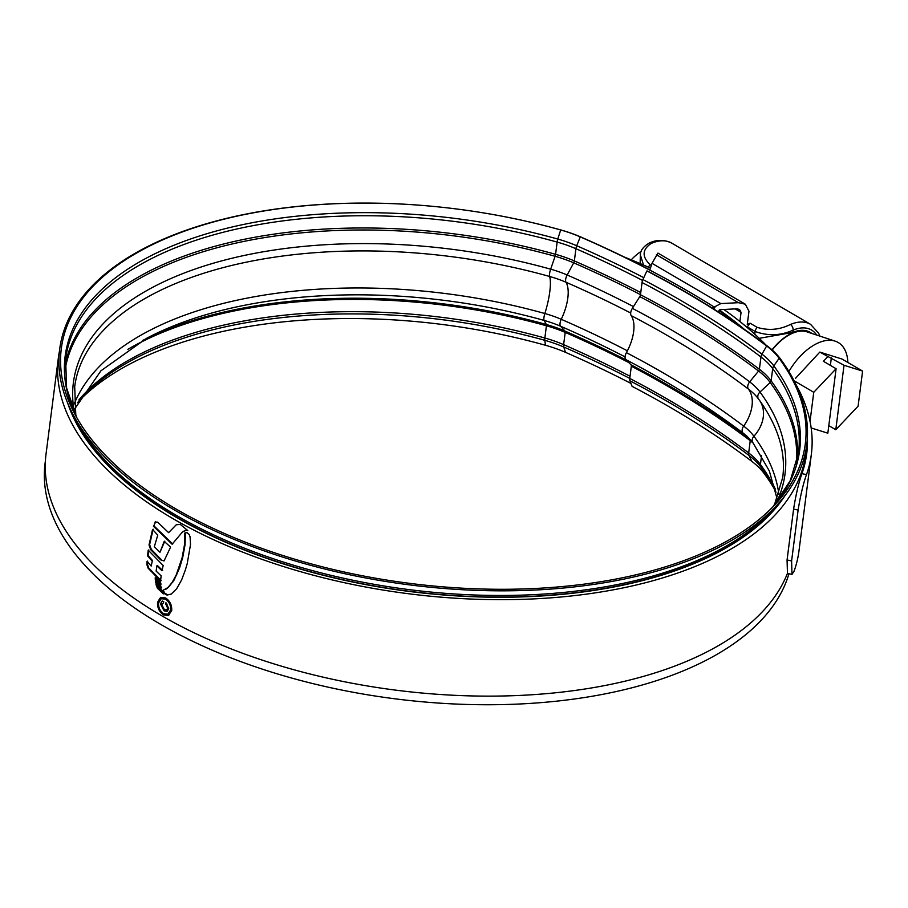 <?xml version="1.0" encoding="UTF-8"?>
<svg xmlns="http://www.w3.org/2000/svg" width="908" height="908" viewBox="0 0 908 908"><rect width="100%" height="100%" fill="white"/><g stroke="black" fill="none" stroke-linecap="round" stroke-linejoin="round"><path stroke-width="1.36" d="M811.797 333.44A44.742 24.959 120.3 0 0 810.14 332.305A44.742 24.959 120.3 0 0 792.763 332.441L759.202 338.332M745.286 304.18L738.42 302.682L720.839 303.59L652.012 263.331L657.937 253.082L745.286 304.18L748.975 311.194L747.273 324.474L750.065 323.203L757.215 327.379C768.486 330.75 779.427 329.842 790.062 324.633L790.403 324.496A51.824 28.908 -59.7 0 1 810.549 324.326L671.716 243.117A51.824 28.908 120.3 0 0 651.569 243.276L651.24 243.412C642.16 249.53 641.786 256.635 650.117 264.727L651.161 265.34M718.761 312.239L718.988 310.479L720.055 309.673L736.66 308.811L739.521 309.435L741.064 312.352L735.14 308.89M652.012 263.331L649.765 270.085M746.909 327.277L750.065 323.203M739.895 321.5L741.064 312.352M712.258 308.107L720.839 303.59M640.151 263.581L640.333 254.762L643.5 265.022M816.701 335.063A47.398 26.446 120.3 0 0 793.059 330.16C780.619 335.722 767.975 336.164 755.127 331.477L746.989 326.71M772.038 349.852A44.299 24.709 -59.7 0 1 792.412 332.941A44.299 24.709 -59.7 0 1 809.913 332.691A44.299 24.709 -59.7 0 1 810.39 332.975M862.6 371.088L844.031 365.277L835.78 429.734L858.105 406.171L862.6 371.088L841.988 359.035L819.822 352.088L795.431 378.42M847.856 362.462A50.099 27.944 120.3 0 0 835.19 341.158A50.099 27.944 120.3 0 0 818.437 342.815A50.099 27.944 120.3 0 0 788.893 371.497M835.19 341.158L807.03 331.874A43.856 24.459 120.3 0 0 792.366 333.327A43.856 24.459 120.3 0 0 772.22 350.023M835.78 429.734L828.8 425.659M844.031 365.277L819.822 352.088M811.173 427.963L827.835 433.184L836.098 368.727L813.761 392.29L810.038 421.357M813.761 392.29L794.091 380.781M827.733 356.731L823.408 361.293L836.098 368.727M831.342 357.854L830.377 365.379M631.219 259.836A44.299 24.709 -59.7 0 1 641.184 251.334M785.329 495.132A372.087 187.162 -172.7 0 1 698.638 561.621A372.087 187.162 -172.7 0 1 323.884 575.434A372.087 187.162 -172.7 0 1 67.725 403.197M787.429 573.391A376.775 189.522 -172.7 0 1 689.649 660.048A376.775 189.522 -172.7 0 1 268.689 662.227A376.775 189.522 -172.7 0 1 46.013 454.261L58.373 357.809A376.775 189.522 -172.7 0 1 59.451 351.214M806.44 446.906A376.775 189.522 -172.7 0 1 805.827 453.557A376.775 189.522 -172.7 0 1 702.009 563.596A376.775 189.522 -172.7 0 1 281.049 565.775A376.775 189.522 -172.7 0 1 58.373 357.809M187.014 532.644L184.789 533.064L184.449 545.027L182.111 557.728L176.209 575.014L172.179 582.357L167.878 587.59L162.543 590.552L164.269 593.503L166.993 595.069L171.26 594.048L176.629 588.804L181.679 579.792L185.334 570.031L187.184 563.811L190.51 544.607L190.067 536.866L189.182 534.483L187.014 532.644M170.398 594.513L171.26 594.048M161.295 589.394L156.017 584.627L157.424 588.248L163.349 593.855L161.295 589.394M161.091 588.032L155.45 582.641L155.461 580.893L160.829 586.046L161.091 588.032M160.568 584.332L155.223 579.191L155.279 577.397L160.568 582.391L160.568 584.332M151.806 560.69L147.539 555.855L148.22 550.18L163.179 565.525L161.999 570.735L156.846 565.866L156.131 571.109L161.136 575.854L160.557 580.961L148.14 568.226L146.88 564.651L147.073 561.382L151.205 566.059L152.408 560.429L151.205 566.059M149.026 544.982L152.567 529.466L157.765 535.118L154.315 546.741L159.956 552.28L164.223 541.384L170.579 547.115L164.053 560.951L160.534 559.782L150.671 549.646L149.026 544.982L149.684 544.369L149.071 544.63M153.531 526.345L155.586 521.952L153.531 526.345L172.123 544.232L182.565 531.85L186.934 530.011L184.222 530.828M168.616 532.655L176.118 524.915L168.616 532.655L157.629 522.134L154.973 522.225L155.643 521.464M186.322 530.272L187.774 530.533L180.193 524.347L176.266 524.79M165.642 597.941L160.671 597.373L157.561 602.322C157.266 607.702 159.241 611.89 163.463 614.909L168.491 615.454L171.726 610.448C171.953 605.103 169.921 600.926 165.642 597.941M718.988 310.457A376.775 189.522 -172.7 0 1 738.976 325.643M624.5 257.146A382.359 192.337 -172.7 0 1 650.298 268.042M723.846 309.469A382.359 192.337 -172.7 0 1 765.83 344.904M795.771 384.163A382.359 192.337 -172.7 0 1 811.355 454.272A382.359 192.337 -172.7 0 1 806.486 474.634C803.262 483.68 800.47 495.496 798.121 510.069L793.592 509.07C795.93 494.542 798.711 482.727 801.946 473.624L806.486 474.634M791.606 560.951L791.98 574.401L787.452 573.402L787.066 559.952L791.606 560.951L798.121 510.069M791.98 574.401L794.125 571.087A382.359 192.337 -172.7 0 0 799.006 550.725L811.355 454.272M787.066 559.952L793.592 509.07M719.284 309.969A377.66 189.976 -172.7 0 1 744.31 329.32M807.394 437.338A377.66 189.976 -172.7 0 1 806.701 453.671A377.66 189.976 -172.7 0 1 801.946 473.624M168.797 615.306L163.463 614.909M164.076 614.648C159.842 611.629 157.879 607.429 158.174 602.049L157.561 602.322M158.174 602.049L159.57 598.451M167.923 614.149L171.283 609.597C171.487 605.023 169.762 601.459 166.096 598.905L161.249 598.678L165.483 599.166C169.149 601.72 170.874 605.284 170.67 609.858L167.923 614.149L163.622 613.683C160.012 611.107 158.333 607.52 158.571 602.935L161.249 598.678M166.096 598.905L165.483 599.166M172.724 543.971L154.144 526.072M153.168 529.205L149.684 544.369M160.534 559.782L161.147 559.51L151.284 549.374L149.638 544.721M164.836 541.123L159.956 552.28M148.833 549.908L148.152 555.594L152.408 560.429M147.686 561.11L146.88 564.651M161.17 580.7L148.742 567.965L147.493 564.39M156.846 565.866L157.459 565.605L162.611 570.474M148.152 555.594L147.539 555.855M155.892 577.125L155.836 578.918L161.181 584.071M155.836 578.918L155.223 579.191M156.062 580.632L156.051 582.369L161.692 587.76M156.051 582.369L155.45 582.641M162.078 591.846L158.037 587.987L156.948 585.478M158.037 587.987L157.424 588.248M170.693 594.377L167.605 594.808L164.87 593.23L163.156 590.279M185.391 532.803L185.062 544.755L182.724 557.455L179.557 567.999L174.12 580.03L168.491 587.328L165.812 589.326M163.712 601.437L161.885 601.3L160.455 603.933L164.087 610.868L167.14 611.402L168.74 608.712L165.96 602.73L165.778 604.16L167.685 608.212L166.629 609.915L164.291 609.461L161.658 604.58L163.531 602.867L163.712 601.437M164.087 610.868L164.689 610.607L161.068 603.672L161.647 601.811M166.629 609.915L168.298 607.94L166.482 603.15M168.298 607.94L167.685 608.212M166.38 603.899L165.778 604.16M161.068 603.672L160.455 603.933M775.035 490.172A375.038 188.648 7.3 0 0 764.332 473.726A93.308 46.944 7.3 0 0 751.847 461.389A799.494 402.165 7.3 0 0 632.093 386.365L629.948 380.827A6.197 3.167 -62.4 0 1 629.755 378.443L631.332 366.196A2.656 1.362 117.6 0 0 631.037 364.846L625.794 359.591A6.197 3.167 -62.4 0 1 625.113 356.424A6.197 3.167 -62.4 0 1 626.418 352.644A34.527 17.661 -62.4 0 0 631.162 315.598A6.197 3.167 117.6 0 1 630.72 312.715A6.197 3.167 117.6 0 1 632.354 308.357L639.777 296.61A2.656 1.362 -62.4 0 0 640.481 294.748L642.047 282.513A6.197 3.167 117.6 0 1 642.921 279.573L646.882 270.924L647.756 271.174A801.026 402.936 7.3 0 1 767.748 346.357A94.852 47.715 7.3 0 1 780.437 358.887A376.57 189.42 7.3 0 1 776.93 505.154A376.57 189.42 7.3 0 1 702.974 554.765A376.57 189.42 7.3 0 1 342.861 573.277A376.57 189.42 7.3 0 1 73.332 415.024A376.57 189.42 7.3 0 1 163.463 239.133A376.57 189.42 7.3 0 1 560.713 229.928A94.852 47.715 7.3 0 1 581.018 237.09A804.567 404.718 7.3 0 1 649.81 269.903M630.958 383.437A803.035 403.946 7.3 0 0 565.48 352.338A93.308 46.944 7.3 0 0 545.504 345.278A375.038 188.648 7.3 0 0 149.865 354.449A375.038 188.648 7.3 0 0 78.939 400.995M713.529 306.62A803.035 403.946 7.3 0 0 580.269 236.897A93.308 46.944 7.3 0 0 560.293 229.849A375.038 188.648 7.3 0 0 164.654 239.02A375.038 188.648 7.3 0 0 74.899 414.184A375.038 188.648 7.3 0 0 343.326 571.802A375.038 188.648 7.3 0 0 701.975 553.369A375.038 188.648 7.3 0 0 775.625 503.951A375.038 188.648 7.3 0 0 779.121 358.285A93.308 46.944 7.3 0 0 766.636 345.959A799.494 402.165 7.3 0 0 646.882 270.924M45.4 460.924A376.57 189.42 7.3 0 0 265.738 670.252A376.57 189.42 7.3 0 0 688.378 668.685A376.57 189.42 7.3 0 0 788.973 573.731M714.948 307.199L713.938 309.163M713.938 306.87L713.052 308.606M754.775 334.201L755.127 331.477A4.426 2.474 120.3 0 1 757.215 327.379M790.403 324.496A4.426 2.94 67.1 0 1 793.059 330.16L792.763 332.441M738.42 302.682L656.405 254.705M651.569 243.276A4.426 2.94 -112.9 0 0 649.334 243.004L649.334 243.004C656.859 239.485 664.315 239.519 671.716 243.117M650.117 264.727A4.426 2.474 120.3 0 0 648.471 267.224M171.283 609.597L170.67 609.858M151.284 549.374L150.671 549.646M148.742 567.965L148.14 568.226M157.322 586.534L156.721 586.795M167.605 594.808L166.993 595.069M164.87 593.23L164.269 593.503M168.491 587.328L167.878 587.59M172.781 582.096L172.179 582.357M174.12 580.03L173.507 580.291M176.822 574.753L176.209 575.014M179.557 567.999L178.944 568.26M181.634 561.7L181.021 561.973M182.724 557.455L182.111 557.728M185.062 544.755L184.449 545.027M565.48 352.338L563.755 347.004A6.197 2.69 -66.4 0 1 563.63 344.643L565.196 332.407A2.656 1.146 113.6 0 0 564.98 331.079L560.588 326.233A6.197 2.69 -66.4 0 1 560.066 323.135A6.197 2.69 -66.4 0 1 561.246 319.31A76.556 38.511 7.3 0 0 544.857 313.521A358.285 180.227 7.3 0 0 166.89 322.283A358.285 180.227 7.3 0 0 74.218 403.912M627.394 350.817A786.283 395.513 7.3 0 0 561.246 319.31A34.527 14.959 -66.4 0 0 565.99 282.252A76.556 38.511 7.3 0 0 549.601 276.463A358.285 180.227 7.3 0 0 171.635 285.226A358.285 180.227 7.3 0 0 124.793 311.614C94.988 333.838 78.292 358.876 74.694 386.706L75.818 415.626M545.504 345.278L544.8 340.307A6.197 1.498 -74.4 0 1 544.857 338.014L546.423 325.779A2.656 0.647 105.6 0 0 546.366 324.508L544.096 320.411A6.197 1.498 -74.4 0 1 543.96 317.459A6.197 1.498 -74.4 0 1 544.857 313.521A34.527 8.342 -74.4 0 0 549.601 276.463A6.197 1.498 105.6 0 1 549.567 273.739A6.197 1.498 105.6 0 1 550.657 269.177A358.728 180.454 7.3 0 0 172.225 277.95A358.728 180.454 7.3 0 0 74.422 412.595M751.847 461.389L748.986 455.419A6.197 4.029 -52.8 0 1 748.68 452.944L750.246 440.709A2.656 1.725 127.2 0 0 749.838 439.279L743.107 433.093A6.197 4.029 -52.8 0 1 742.154 429.756A6.197 4.029 -52.8 0 1 743.663 426.113A782.741 393.731 7.3 0 0 626.418 352.644M777.123 498.901L769.326 470.934L752.948 442.729A6.197 4.835 -36.3 0 1 752.221 439.688A6.197 4.835 -36.3 0 1 753.912 436.226A76.556 38.511 7.3 0 0 743.663 426.113A34.527 22.45 -52.8 0 0 748.408 389.055A782.741 393.731 7.3 0 0 631.162 315.598M581.018 237.09L580.269 236.897L576.716 245.75A6.197 2.69 113.6 0 0 575.922 248.713L574.355 260.948A2.656 1.146 -66.4 0 1 573.72 262.855L567.148 274.999A6.197 2.69 113.6 0 0 565.661 279.426A6.197 2.69 113.6 0 0 565.99 282.252A786.283 395.513 7.3 0 1 630.685 313.01M772.901 506.823L790.278 480.661L798.495 452.888A369.431 185.834 7.3 0 0 772.708 368.603L771.13 380.838A2.656 2.066 -36.3 0 1 770.211 382.529L759.985 392.029A6.197 4.835 143.7 0 0 757.828 395.979A6.197 4.835 143.7 0 0 758.543 399.021A6.197 4.835 143.7 0 0 758.657 399.168M767.748 346.357L766.636 345.959L761.96 354.165A6.197 4.029 127.2 0 0 760.961 357.014L759.394 369.25A2.656 1.725 -52.8 0 1 758.577 371.043L749.668 381.859A6.197 4.029 127.2 0 0 747.761 386.048A6.197 4.029 127.2 0 0 748.408 389.055A76.556 38.511 7.3 0 1 757.488 397.659A76.556 38.511 7.3 0 1 758.464 398.907M778.86 494.179A358.285 180.227 7.3 0 0 753.912 436.226A34.527 26.911 -36.3 0 0 759.27 399.974M629.766 378.398A798.257 401.54 7.3 0 0 563.755 347.004A88.541 44.537 7.3 0 0 544.8 340.307A370.26 186.242 7.3 0 0 154.201 349.364A370.26 186.242 7.3 0 0 81.482 398.147L77.464 402.709M630.038 376.252A797.428 401.12 7.3 0 0 563.63 344.643A87.701 44.117 7.3 0 0 544.857 338.014A369.431 185.834 7.3 0 0 155.132 347.049A369.431 185.834 7.3 0 0 78.883 399.906M776.022 492.204L773.287 486.767A370.26 186.242 7.3 0 0 760.836 467.109A6.197 4.835 -36.3 0 1 760.416 464.533L761.551 455.702M775.364 489.128A369.431 185.834 7.3 0 0 760.416 464.533A87.701 44.117 7.3 0 0 748.68 452.944A793.887 399.338 7.3 0 0 629.755 378.443M628.711 362.519A797.428 401.12 7.3 0 0 565.196 332.407A87.701 44.117 7.3 0 0 546.423 325.779A369.431 185.834 7.3 0 0 156.709 334.814A369.431 185.834 7.3 0 0 127.88 349.308M626.248 360.045A796.645 400.734 7.3 0 0 564.98 331.079A86.93 43.732 7.3 0 0 546.366 324.508A368.648 185.436 7.3 0 0 157.47 333.531A368.648 185.436 7.3 0 0 142.363 340.591M625.067 356.878A786.737 395.74 7.3 0 0 560.588 326.233A77.01 38.738 7.3 0 0 544.096 320.411A358.728 180.454 7.3 0 0 165.665 329.184A358.728 180.454 7.3 0 0 146.631 338.287L100.924 370.804L74.717 408.918M560.713 229.928L557.762 239.054A370.26 186.242 7.3 0 0 167.174 248.111A370.26 186.242 7.3 0 0 76.783 417.623L66.59 387.954L65.637 359A369.431 185.834 7.3 0 1 167.424 251.119A369.431 185.834 7.3 0 1 557.149 242.084L555.571 254.319A369.431 185.834 7.3 0 0 165.858 263.354A369.431 185.834 7.3 0 0 65.07 365.073M780.437 358.887L779.121 358.285L773.809 365.856A6.197 4.835 143.7 0 0 772.708 368.603A87.701 44.117 7.3 0 0 760.961 357.014A793.887 399.338 7.3 0 0 642.047 282.513M772.924 506.8A370.26 186.242 7.3 0 0 773.809 365.856A88.541 44.537 7.3 0 0 761.96 354.165A794.716 399.758 7.3 0 0 642.921 279.573M643.783 277.689A798.257 401.54 7.3 0 0 576.716 245.75A88.541 44.537 7.3 0 0 557.762 239.054A6.197 1.498 105.6 0 0 557.149 242.084A87.701 44.117 7.3 0 1 575.922 248.713A797.428 401.12 7.3 0 1 642.569 280.436M797.519 458.903A369.431 185.834 7.3 0 0 771.13 380.838A87.701 44.117 7.3 0 0 759.394 369.25A793.887 399.338 7.3 0 0 640.481 294.748M640.764 292.558A797.428 401.12 7.3 0 0 574.355 260.948A87.701 44.117 7.3 0 0 555.571 254.319A2.656 0.647 -74.4 0 1 555.106 256.283A368.648 185.436 7.3 0 0 166.209 265.295A368.648 185.436 7.3 0 0 64.911 370.929M796.191 464.612A368.648 185.436 7.3 0 0 770.211 382.529A86.93 43.732 7.3 0 0 758.577 371.043A793.104 398.952 7.3 0 0 639.777 296.61M776.488 502.533A358.728 180.454 7.3 0 0 759.985 392.029A77.01 38.738 7.3 0 0 749.668 381.859A783.184 393.959 7.3 0 0 632.354 308.357M73.332 415.024L76.987 421.88A371.792 187.014 7.3 0 0 343.099 578.135A371.792 187.014 7.3 0 0 698.638 559.861A371.792 187.014 7.3 0 0 771.652 510.875L776.93 505.154M71.618 411.699A371.202 186.719 7.3 0 0 331.738 577.159A371.202 186.719 7.3 0 0 697.968 561.507A371.202 186.719 7.3 0 0 779.416 502.374M640.492 294.646A796.645 400.734 7.3 0 0 573.72 262.855A86.93 43.732 7.3 0 0 555.106 256.283L550.657 269.177A77.01 38.738 7.3 0 1 567.148 274.999A786.737 395.74 7.3 0 1 633.466 306.598M752.948 442.729L747.386 436.646A77.01 38.738 7.3 0 0 743.107 433.093A783.184 393.959 7.3 0 0 625.794 359.591M750.598 439.869A86.93 43.732 7.3 0 0 749.838 439.279A793.104 398.952 7.3 0 0 631.037 364.846M753.175 443.059A87.701 44.117 7.3 0 0 750.246 440.709A793.887 399.338 7.3 0 0 631.332 366.196M764.332 473.726L760.836 467.109A88.541 44.537 7.3 0 0 748.986 455.419A794.716 399.758 7.3 0 0 629.948 380.827M819.867 336.108L818.641 333.225L810.549 324.326M649.334 243.004C643.443 246.511 640.446 250.426 640.333 254.762M806.894 330.921L809.913 332.691M804.17 466.462L805.827 453.557M161.885 601.3L162.498 601.039M774.376 505.109L782.741 477.404C785.999 451.889 777.94 425.761 758.543 399.021L757.488 397.659"/></g></svg>
